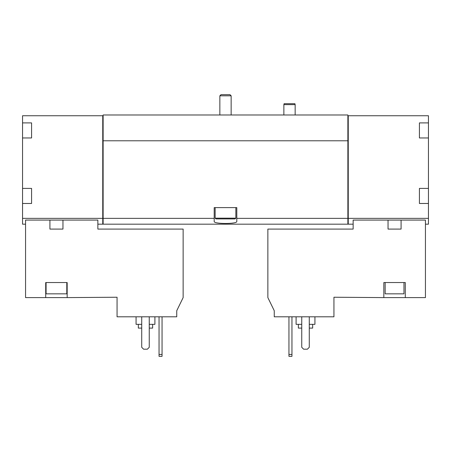 <?xml version="1.0" encoding="UTF-8"?>
<svg xmlns="http://www.w3.org/2000/svg" width="451" height="451" viewBox="0 0 451 451"><rect width="100%" height="100%" fill="white"/><g stroke="black" fill="none" stroke-linecap="round" stroke-linejoin="round"><path stroke-width="0.68" d="M62.96 220.071L97.856 220.071L97.856 229.08L183.14 229.08L183.14 297.604L176.741 310.728L176.741 316.811L117.057 316.811L117.057 297.232L67.171 297.604L67.171 282.546L45.709 282.546L45.709 297.604L25.56 297.604L25.56 220.071L49.914 220.071L49.914 229.08L62.96 229.08L62.96 220.071L49.914 220.071M67.171 297.604L45.709 297.604M31.587 122.897L31.587 126.551L31.587 122.897L22.55 122.897L22.55 115.744L102.749 115.744L102.749 224.181L97.856 224.181M102.749 218.369L22.55 218.369L22.55 224.181L25.56 224.181M274.259 316.811L333.943 316.811L333.943 297.232L383.829 297.604L383.829 282.546L405.291 282.546L405.291 297.604L425.44 297.604L425.44 220.071L353.144 220.071L353.144 229.08L267.86 229.08L267.86 297.604L274.259 310.728L274.259 316.811M388.04 220.071L388.04 229.08L401.086 229.08L401.086 220.071M405.291 297.604L383.829 297.604M419.413 188.411L419.413 192.064L419.413 188.411L428.45 188.411L428.45 218.369L348.251 218.369L348.251 224.181L353.144 224.181M428.45 218.369L428.45 224.181L425.44 224.181M22.55 122.897L22.55 218.369M419.413 122.897L419.413 126.551L419.413 122.897L428.45 122.897L428.45 188.411M102.749 115.744L103.127 115.744L103.127 114.988L347.873 114.988L347.873 115.744L428.45 115.744L428.45 122.897M348.251 115.744L348.251 218.369M419.413 192.064L419.413 203.474L428.45 203.474M419.413 126.551L419.413 137.955L428.45 137.955M31.587 126.551L31.587 137.955L22.55 137.955M31.587 188.411L31.587 192.064L31.587 188.411L22.55 188.411M31.587 192.064L31.587 203.474L22.55 203.474M103.127 115.744L103.127 224.181L347.873 224.181L347.873 218.369L236.798 218.369L236.798 207.612L214.202 207.612L214.202 218.369L103.127 218.369M214.202 218.369L214.202 221.418C213.391 224.153 237.592 224.158 236.798 221.418L236.798 218.369M347.873 115.744L347.873 140.78L103.127 140.78M347.873 140.78L347.873 218.369M348.251 218.464L347.873 218.464M102.749 218.464L103.127 218.464M419.413 134.302L419.413 137.955M419.413 199.821L419.413 203.474M31.587 134.302L31.587 137.955M31.587 199.821L31.587 203.474M301.747 316.811L301.747 347.309L303.63 349.192L307.396 349.192L309.279 347.309L309.279 316.811M288.944 316.811L288.944 356.346L291.955 356.346L291.955 354.463L288.944 354.463M291.955 316.811L291.955 354.463M298.359 324.337L298.359 328.102L301.747 328.102M309.279 328.102L312.667 328.102L312.667 324.337M296.098 316.811L296.098 324.337L301.747 324.337M309.279 324.337L314.928 324.337L314.928 316.811M403.978 282.546L403.978 293.838L385.148 293.838L385.148 282.546M141.721 316.811L141.721 347.309L143.604 349.192L147.37 349.192L149.253 347.309L149.253 316.811M159.045 316.811L159.045 356.346L162.056 356.346L162.056 354.463L159.045 354.463M162.056 316.811L162.056 354.463M138.333 324.337L138.333 328.102L141.721 328.102M149.253 328.102L152.641 328.102L152.641 324.337M136.072 316.811L136.072 324.337L141.721 324.337M149.253 324.337L154.902 324.337L154.902 316.811M283.865 114.988L283.865 104.632L295.157 104.632L295.157 114.988M283.865 104.632L284.113 103.691L294.903 103.691L295.157 104.632M66.793 282.546L66.793 293.838L46.081 293.838L46.081 282.546M221.007 94.654L229.993 94.654L231.149 95.809L219.851 95.809L221.007 94.654M219.851 114.988L219.851 95.809M235.856 218.16L215.144 218.16L215.899 218.91L235.101 218.91L235.856 218.16L235.856 207.612M215.144 218.16L215.144 207.612M348.251 224.147L347.873 224.147M102.749 224.147L103.127 224.147M231.149 114.988L231.149 95.809"/></g></svg>
